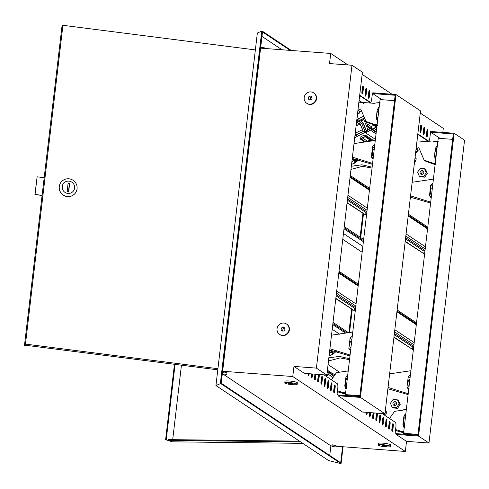 <?xml version="1.0" encoding="UTF-8"?>
<svg xmlns="http://www.w3.org/2000/svg" width="489" height="489" viewBox="0 0 489 489"><rect width="100%" height="100%" fill="white"/><g stroke="black" fill="none" stroke-linecap="round" stroke-linejoin="round"><path stroke-width="0.73" d="M423.67 171.59A1.95 1.852 -56.3 0 0 421.824 174.365M420.069 172.305A1.95 1.852 -56.3 0 0 420.864 174.066A1.95 1.852 -56.3 0 0 423.816 172.586A1.95 1.852 -56.3 0 0 423.022 170.82A1.95 1.852 -56.3 0 0 420.069 172.305M396.518 402.716A1.95 1.852 -56.3 0 0 394.672 405.491M392.924 403.431A1.95 1.852 -56.3 0 0 393.712 405.198A1.95 1.852 -56.3 0 0 396.665 403.712A1.95 1.852 -56.3 0 0 395.87 401.946A1.95 1.852 -56.3 0 0 392.924 403.431M304.189 97.592A6.241 5.935 -56.3 0 0 306.719 103.24A6.241 5.935 -56.3 0 0 316.163 98.497A6.241 5.935 -56.3 0 0 313.632 92.855A6.241 5.935 -56.3 0 0 304.189 97.592M306.719 103.24L307.123 103.509A6.241 5.935 -56.3 0 0 316.566 98.766A6.241 5.935 -56.3 0 0 314.036 93.118L313.632 92.855M312.049 98.185A1.95 1.852 -56.3 0 0 311.255 96.425A1.95 1.852 -56.3 0 0 308.308 97.904A1.95 1.852 -56.3 0 0 309.097 99.67A1.95 1.852 -56.3 0 0 312.049 98.185M311.903 97.195A1.95 1.852 -56.3 0 0 310.057 99.97M277.037 328.724A6.241 5.935 -56.3 0 0 279.567 334.366A6.241 5.935 -56.3 0 0 289.011 329.623A6.241 5.935 -56.3 0 0 286.481 323.981A6.241 5.935 -56.3 0 0 277.037 328.724M279.567 334.366L279.971 334.635A6.241 5.935 -56.3 0 0 289.415 329.892A6.241 5.935 -56.3 0 0 286.884 324.244L286.481 323.981M284.898 329.317A1.95 1.852 -56.3 0 0 284.109 327.551A1.95 1.852 -56.3 0 0 281.157 329.03A1.95 1.852 -56.3 0 0 281.945 330.796A1.95 1.852 -56.3 0 0 284.898 329.317M284.751 328.321A1.95 1.852 -56.3 0 0 282.905 331.096M390.295 446.2A6.241 0.911 6.7 0 1 390.503 446.475A6.241 0.911 6.7 0 1 385.063 446.738A6.241 0.911 6.7 0 1 378.321 445.296A6.241 0.911 6.7 0 1 378.113 445.021A6.241 0.911 6.7 0 1 383.553 444.752A6.241 0.911 6.7 0 1 390.295 446.2M390.503 446.475L390.687 444.941A6.241 0.911 -173.3 0 0 390.473 444.666A6.241 0.911 -173.3 0 0 383.731 443.217A6.241 0.911 -173.3 0 0 378.29 443.486L378.113 445.021M384.91 446.145A2.341 0.342 6.7 0 1 381.982 445.473A2.341 0.342 6.7 0 1 383.706 445.345A2.341 0.342 6.7 0 1 386.634 446.017A2.341 0.342 6.7 0 1 384.91 446.145M284.995 383.168A6.241 0.911 -173.3 0 0 291.737 384.617A6.241 0.911 -173.3 0 0 297.178 384.348A6.241 0.911 -173.3 0 0 296.97 384.073A6.241 0.911 -173.3 0 0 290.228 382.63A6.241 0.911 -173.3 0 0 284.787 382.893A6.241 0.911 -173.3 0 0 284.995 383.168M297.178 384.348L297.361 382.82A6.241 0.911 -173.3 0 0 297.147 382.545A6.241 0.911 -173.3 0 0 290.405 381.096A6.241 0.911 -173.3 0 0 284.965 381.365L284.787 382.893M291.585 384.024A2.341 0.342 -173.3 0 0 293.308 383.896A2.341 0.342 -173.3 0 0 290.38 383.223A2.341 0.342 -173.3 0 0 288.657 383.352A2.341 0.342 -173.3 0 0 291.585 384.024M335.864 446.964L331.994 446.512L335.864 446.964L336.065 445.277L332.19 444.825L334.629 445.387M225.588 372.801L227.024 372.697L224.585 372.135L223.149 372.239L222.953 373.926L226.817 374.403L222.953 373.926M430.54 132.067L440.057 138.399M431.585 132.323L431.677 131.553L454.128 133.246L418.547 436.102L396.102 434.409L396.188 433.645L417.893 435.283L453.291 133.962L431.585 132.323L430.583 131.657L429.868 137.788A3.9 1.064 -85.7 0 1 428.572 141.009L427.82 140.948A3.9 1.064 -85.7 0 1 427.667 140.893L417.783 134.316M381.927 99.707L372.41 93.368M359.653 95.618L369.537 102.201A3.9 1.064 94.3 0 0 369.696 102.256L370.442 102.311A3.9 1.064 94.3 0 0 371.738 99.09L372.459 92.959L373.462 93.625L373.547 92.861L395.998 94.554L420.534 110.887L384.953 413.743L362.508 412.05L337.972 395.717L360.424 397.41L395.998 94.554M423.932 127.653A1.95 0.532 -85.7 0 1 423.957 129.334L423.505 133.167A1.95 0.532 -85.7 0 1 423.272 134.237M427.129 129.781A1.95 0.532 -85.7 0 1 427.154 131.462L426.701 135.294A1.95 0.532 -85.7 0 1 426.469 136.364M420.736 125.526A1.95 0.532 -85.7 0 1 420.76 127.207L420.308 131.04A1.95 0.532 -85.7 0 1 420.075 132.109M365.149 95.544A1.95 0.532 94.3 0 0 365.375 94.475L365.827 90.642A1.95 0.532 94.3 0 0 365.803 88.961M361.946 93.417A1.95 0.532 94.3 0 0 362.178 92.342L362.63 88.515A1.95 0.532 94.3 0 0 362.606 86.834M368.345 97.672A1.95 0.532 94.3 0 0 368.572 96.602L369.024 92.769A1.95 0.532 94.3 0 0 368.999 91.088M396.188 433.645L395.185 432.979L395.907 426.848A3.9 1.064 94.3 0 0 395.356 422.349L382.105 413.529M382.294 424.403A1.95 0.532 94.3 0 0 382.52 423.333L382.973 419.507A1.95 0.532 94.3 0 0 382.948 417.826M388.688 428.664A1.95 0.532 94.3 0 0 388.92 427.594L389.366 423.761A1.95 0.532 94.3 0 0 389.342 422.08M391.885 430.791A1.95 0.532 94.3 0 0 392.117 429.721L392.563 425.888A1.95 0.532 94.3 0 0 392.539 424.207M369.507 415.894A1.95 0.532 94.3 0 0 369.733 414.825L369.996 412.612M375.9 420.149A1.95 0.532 94.3 0 0 376.127 419.079L376.579 415.247A1.95 0.532 94.3 0 0 376.554 413.566M372.704 418.022A1.95 0.532 94.3 0 0 372.93 416.952L373.382 413.119A1.95 0.532 94.3 0 0 373.407 412.869M366.31 413.767A1.95 0.532 94.3 0 0 366.536 412.698L366.579 412.355M379.097 422.276A1.95 0.532 94.3 0 0 379.323 421.206L379.776 417.374A1.95 0.532 94.3 0 0 379.751 415.693M385.491 426.536A1.95 0.532 94.3 0 0 385.717 425.467L386.169 421.634A1.95 0.532 94.3 0 0 386.145 419.953M318.431 374.874A1.95 0.532 -85.7 0 1 318.449 376.554L318.003 380.387A1.95 0.532 -85.7 0 1 317.771 381.457M311.866 373.92L311.609 376.133A1.95 0.532 -85.7 0 1 311.377 377.202M308.449 373.663L308.412 373.999A1.95 0.532 -85.7 0 1 308.18 375.069M331.218 383.388A1.95 0.532 -85.7 0 1 331.236 385.069L330.79 388.896A1.95 0.532 -85.7 0 1 330.558 389.971M324.824 379.128A1.95 0.532 -85.7 0 1 324.843 380.809L324.396 384.641A1.95 0.532 -85.7 0 1 324.164 385.711M328.021 381.261A1.95 0.532 -85.7 0 1 328.04 382.936L327.593 386.768A1.95 0.532 -85.7 0 1 327.361 387.838M334.415 385.515A1.95 0.532 -85.7 0 1 334.439 387.196L333.987 391.029A1.95 0.532 -85.7 0 1 333.755 392.099M321.628 377.001A1.95 0.532 -85.7 0 1 321.646 378.682L321.2 382.514A1.95 0.532 -85.7 0 1 320.967 383.584M315.277 374.177A1.95 0.532 -85.7 0 1 315.252 374.427L314.806 378.26A1.95 0.532 -85.7 0 1 314.574 379.33M329.745 455.485L330.876 445.846L332.062 445.937M335.949 446.231L405.332 451.463L406.524 441.347L428.975 443.04L464.55 140.184L454.128 133.246M222.642 371.243L292.764 376.53L405.332 451.463M330.876 445.846L222.361 373.614M396.102 434.409L406.524 441.347M323.975 374.831L337.227 383.657A3.9 1.064 -85.7 0 1 337.783 388.156L337.062 394.281L338.064 394.953L337.972 395.717M351.982 65.257L362.404 72.195L326.829 375.051L304.378 373.358L293.956 366.414L316.407 368.113L351.982 65.257L329.531 63.564L330.723 53.448L348.009 64.958M292.764 376.53L293.956 366.414M319.011 374.458A1.95 0.532 -85.7 0 1 319.201 376.609L318.749 380.442A1.95 0.532 -85.7 0 1 318.101 382.056A1.95 0.532 -85.7 0 1 317.746 379.776L318.198 375.943A1.95 0.532 -85.7 0 1 318.657 374.433M316.028 374.232A1.95 0.532 -85.7 0 1 316.004 374.482L315.552 378.315A1.95 0.532 -85.7 0 1 314.904 379.922A1.95 0.532 -85.7 0 1 314.549 377.649L314.959 374.152M312.618 373.975L312.355 376.188A1.95 0.532 -85.7 0 1 311.707 377.795A1.95 0.532 -85.7 0 1 311.352 375.521L311.542 373.896M321.945 382.569A1.95 0.532 -85.7 0 1 321.297 384.183A1.95 0.532 -85.7 0 1 320.943 381.903L321.395 378.07A1.95 0.532 -85.7 0 1 322.043 376.463A1.95 0.532 -85.7 0 1 322.398 378.737L321.945 382.569L321.2 382.514M309.201 373.718L309.158 374.061A1.95 0.532 -85.7 0 1 308.51 375.668A1.95 0.532 -85.7 0 1 308.131 373.639M334.183 386.585A1.95 0.532 -85.7 0 1 334.831 384.971A1.95 0.532 -85.7 0 1 335.185 387.251L334.733 391.084A1.95 0.532 -85.7 0 1 334.085 392.691A1.95 0.532 -85.7 0 1 333.73 390.418L334.183 386.585M330.986 384.458A1.95 0.532 -85.7 0 1 331.634 382.844A1.95 0.532 -85.7 0 1 331.988 385.124L331.536 388.957A1.95 0.532 -85.7 0 1 330.888 390.564A1.95 0.532 -85.7 0 1 330.533 388.29L330.986 384.458M327.789 382.331A1.95 0.532 -85.7 0 1 328.437 380.717A1.95 0.532 -85.7 0 1 328.791 382.997L328.339 386.83A1.95 0.532 -85.7 0 1 327.691 388.437A1.95 0.532 -85.7 0 1 327.337 386.157L327.789 382.331M324.592 380.197A1.95 0.532 -85.7 0 1 325.24 378.59A1.95 0.532 -85.7 0 1 325.595 380.87L325.142 384.696A1.95 0.532 -85.7 0 1 324.494 386.31A1.95 0.532 -85.7 0 1 324.14 384.03L324.592 380.197M376.787 413.126A1.95 0.532 94.3 0 0 376.322 414.635L375.876 418.468A1.95 0.532 94.3 0 0 376.23 420.748A1.95 0.532 94.3 0 0 376.878 419.134L377.325 415.302A1.95 0.532 94.3 0 0 377.141 413.15M373.089 412.844L372.679 416.341A1.95 0.532 94.3 0 0 373.034 418.621A1.95 0.532 94.3 0 0 373.682 417.007L374.128 413.174A1.95 0.532 94.3 0 0 374.152 412.93M369.672 412.588L369.482 414.214A1.95 0.532 94.3 0 0 369.837 416.487A1.95 0.532 94.3 0 0 370.485 414.88L370.741 412.667M366.261 412.331A1.95 0.532 94.3 0 0 366.64 414.36A1.95 0.532 94.3 0 0 367.288 412.753L367.325 412.41M391.86 429.11A1.95 0.532 94.3 0 0 392.215 431.39A1.95 0.532 94.3 0 0 392.863 429.776L393.315 425.943A1.95 0.532 94.3 0 0 392.96 423.67A1.95 0.532 94.3 0 0 392.312 425.277L391.86 429.11M379.073 420.595A1.95 0.532 94.3 0 0 379.427 422.875A1.95 0.532 94.3 0 0 380.075 421.261L380.521 417.435A1.95 0.532 94.3 0 0 380.173 415.155A1.95 0.532 94.3 0 0 379.525 416.762L379.073 420.595M388.663 426.983A1.95 0.532 94.3 0 0 389.018 429.256A1.95 0.532 94.3 0 0 389.666 427.649L390.118 423.816A1.95 0.532 94.3 0 0 389.764 421.536A1.95 0.532 94.3 0 0 389.116 423.15L388.663 426.983M385.466 424.855A1.95 0.532 94.3 0 0 385.821 427.129A1.95 0.532 94.3 0 0 386.469 425.522L386.921 421.689A1.95 0.532 94.3 0 0 386.567 419.409A1.95 0.532 94.3 0 0 385.919 421.023L385.466 424.855M382.27 422.722A1.95 0.532 94.3 0 0 382.624 425.002A1.95 0.532 94.3 0 0 383.272 423.395L383.724 419.562A1.95 0.532 94.3 0 0 383.37 417.282A1.95 0.532 94.3 0 0 382.722 418.896L382.27 422.722M418.547 436.102L428.975 443.04M442.814 132.397L443.291 128.375L420.277 113.063M362.147 74.365L392.031 94.255M359.702 95.208L370.283 102.256A3.9 1.064 94.3 0 0 370.442 102.311M428.572 141.009A3.9 1.064 -85.7 0 1 428.413 140.948L417.826 133.907M368.321 95.991A1.95 0.532 94.3 0 0 368.675 98.271A1.95 0.532 94.3 0 0 369.323 96.657L369.77 92.824A1.95 0.532 94.3 0 0 369.415 90.551A1.95 0.532 94.3 0 0 368.767 92.158L368.321 95.991M365.124 93.864A1.95 0.532 94.3 0 0 365.479 96.137A1.95 0.532 94.3 0 0 366.127 94.53L366.573 90.697A1.95 0.532 94.3 0 0 366.218 88.417A1.95 0.532 94.3 0 0 365.57 90.031L365.124 93.864M361.927 91.736A1.95 0.532 94.3 0 0 362.282 94.01A1.95 0.532 94.3 0 0 362.93 92.403L363.376 88.57A1.95 0.532 94.3 0 0 363.021 86.29A1.95 0.532 94.3 0 0 362.373 87.904L361.927 91.736M426.897 130.85A1.95 0.532 -85.7 0 1 427.545 129.243A1.95 0.532 -85.7 0 1 427.899 131.517L427.447 135.349A1.95 0.532 -85.7 0 1 426.799 136.963A1.95 0.532 -85.7 0 1 426.445 134.683L426.897 130.85M423.7 128.723A1.95 0.532 -85.7 0 1 424.348 127.116A1.95 0.532 -85.7 0 1 424.703 129.389L424.25 133.222A1.95 0.532 -85.7 0 1 423.602 134.836A1.95 0.532 -85.7 0 1 423.248 132.556L423.7 128.723M420.503 126.596A1.95 0.532 -85.7 0 1 421.151 124.982A1.95 0.532 -85.7 0 1 421.506 127.262L421.053 131.095A1.95 0.532 -85.7 0 1 420.406 132.702A1.95 0.532 -85.7 0 1 420.051 130.429L420.503 126.596M330.723 53.448L260.594 48.154M338.064 394.953L359.763 396.585L395.161 95.263L373.462 93.625M394.556 100.422L386.065 100.019M326.829 375.051L316.407 368.113M360.424 397.41L384.953 413.743M341.071 463.682L220.973 383.737L220.337 383.639L215.942 385.558L328.596 460.546L341.071 463.682L343.058 446.769M291.297 50.471L262.385 31.223L261.749 31.125L257.348 33.044L215.942 385.558M220.973 383.737L262.385 31.223M290.179 50.385L262.501 31.962L221.23 383.248L340.955 462.942L342.856 446.75M220.337 383.639L261.749 31.125M420.436 127.177L421.506 127.262M423.67 176.48L426.304 172.776L424.58 168.742L425.619 169.432L427.349 173.467L424.715 177.171L420.351 176.847L419.305 176.15L423.67 176.48L424.715 177.171M397.563 408.303L393.199 407.973L392.154 407.276L396.518 407.606L397.563 408.303L400.198 404.592L398.468 400.558L397.429 399.868L393.064 399.537L390.43 403.242L392.154 407.276M261.976 36.424L282.025 49.774M340.692 462.771L342.581 446.732M396.518 407.606L399.152 403.902L400.198 404.592M399.152 403.902L397.429 399.868M424.58 168.742L420.216 168.412L417.582 172.116L419.305 176.15M426.304 172.776L427.349 173.467M351.395 395.179L351.304 395.949M359.867 395.699L345.423 394.611L380.081 99.567L394.525 100.661M346.945 395.619L345.423 394.611M347.545 395.668L346.224 394.788L359.855 395.815M350.289 395.094L350.203 395.864M405.674 434.36L404.348 433.48L417.985 434.507M408.419 433.786L408.327 434.562M417.997 434.391L403.553 433.303L438.211 138.265L452.655 139.353M405.075 434.311L403.553 433.303M300.625 441.928L168.46 440.381L168.552 439.617L299.451 441.145M363.486 213.827L360.699 237.55M352.233 309.623L349.537 332.526M362.893 213.436L360.106 237.159M351.64 309.231L348.889 332.648M172.696 439.666L181.443 365.191M174.457 364.299L165.606 439.654L172.269 441.824L302.758 443.346M165.606 439.654L168.46 440.381M166.242 439.66L175.08 364.378M347.092 202.562L365.686 214.94L365.968 212.526A0.782 0.74 123.7 0 1 366.805 211.816L366.897 211.823M368.749 188.876L368.865 187.892L350.271 175.514M347.049 202.892L365.686 214.94M354.018 143.583L375.277 140.447M373.058 159.347L371.359 156.938L372.569 146.651L374.8 144.536M352.422 157.171L372.581 163.436M373.651 149.402A3.313 0.905 94.3 0 0 373.517 149.353A3.313 0.905 94.3 0 0 372.392 152.342A3.313 0.905 94.3 0 0 372.887 155.918A3.313 0.905 94.3 0 0 373.015 155.967A3.313 0.905 94.3 0 0 373.156 155.936M373.199 158.161L371.359 156.938M374.409 147.874L372.569 146.651M372.551 163.693L372.111 163.399M352.263 158.503L372.477 164.328M331.511 335.167L352.777 332.031M350.552 350.931L348.853 348.523L350.063 338.235L352.294 336.12M329.916 348.755L350.075 355.02M351.145 340.986A3.313 0.905 94.3 0 0 351.01 340.937A3.313 0.905 94.3 0 0 349.886 343.926A3.313 0.905 94.3 0 0 350.381 347.502A3.313 0.905 94.3 0 0 350.515 347.551A3.313 0.905 94.3 0 0 350.65 347.52M350.692 349.745L348.853 348.523M351.903 339.458L350.063 338.235M350.045 355.277L349.604 354.983M329.757 350.087L349.971 355.913M335.839 298.357L354.433 310.735L354.714 308.321A0.782 0.74 123.7 0 1 355.552 307.612L355.644 307.618M357.496 284.671L357.612 283.681L339.018 271.303M335.796 298.681L354.433 310.735M405.216 241.26L423.81 253.638L424.097 251.224A0.782 0.74 123.7 0 1 424.935 250.509L425.02 250.521M426.873 227.574L426.989 226.584L408.394 214.206M405.179 241.584L423.81 253.638M393.963 337.049L412.557 349.427L412.844 347.013A0.782 0.74 123.7 0 1 413.682 346.304L413.767 346.31M415.619 323.363L415.736 322.373L397.141 309.995M393.926 337.379L412.557 349.427M348.51 332.722L333.009 322.404M363.645 239.512L344.262 226.615M347.062 332.997L332.875 323.553M345.766 333.235L332.758 324.58M363.504 240.661L344.128 227.764M363.388 241.688L344.011 228.785M359.085 100.471L363.492 103.405M358.95 101.62L360.656 102.757M362.838 246.377L343.461 233.479M339.751 334.293L332.208 329.268M362.147 252.257L342.771 239.359M354.287 159.701L354.452 161.034L357.27 160.19L357.606 159.451M352.655 159.64L352.129 159.689M357.159 159.341L357.27 160.19M351.579 164.328L354.678 163.149L358.895 159.781M350.986 169.396L362.587 166.309L372.031 168.1M351.359 166.248L361.903 164.799L372.135 167.201M352.074 160.135L353.101 159.261L353.7 159.31L353.559 160.533L351.823 162.269M355.466 160.484L353.7 159.31M355.436 160.74L355.32 161.706L353.559 160.533M355.32 161.706L353.492 163.54M412.148 182.281L433.407 179.139M431.188 198.039L429.489 195.631L430.699 185.343L432.93 183.228M410.552 195.869L430.705 202.128M431.781 188.1A3.313 0.905 94.3 0 0 431.646 188.051A3.313 0.905 94.3 0 0 430.516 191.034A3.313 0.905 94.3 0 0 431.011 194.61A3.313 0.905 94.3 0 0 431.145 194.659A3.313 0.905 94.3 0 0 431.286 194.634M431.329 196.853L429.489 195.631M432.533 186.566L430.699 185.343M430.675 202.385L430.241 202.098M410.393 197.195L430.601 203.021M389.641 373.865L410.901 370.723M408.682 389.623L406.982 387.215L408.193 376.927L410.424 374.812M388.046 387.453L408.199 393.712M409.275 379.678A3.313 0.905 94.3 0 0 409.14 379.635A3.313 0.905 94.3 0 0 408.009 382.618A3.313 0.905 94.3 0 0 408.504 386.194A3.313 0.905 94.3 0 0 408.639 386.243A3.313 0.905 94.3 0 0 408.78 386.212M408.822 388.437L406.982 387.215M410.026 378.15L408.193 376.927M408.168 393.969L407.734 393.676M387.887 388.779L408.095 394.605M329.073 355.913L332.172 354.733L336.389 351.365M328.48 360.98L340.081 357.893L349.525 359.684M328.852 357.832L339.397 356.383L349.629 358.785M329.568 351.719L330.595 350.845L331.194 350.894L331.053 352.117L329.317 353.853M332.96 352.068L331.194 350.894M332.93 352.324L332.813 353.29L331.053 352.117M332.813 353.29L330.986 355.124M331.78 351.285L331.945 352.618L334.763 351.774L335.099 351.035M330.148 351.224L329.623 351.273M334.653 350.925L334.763 351.774M265.166 47.94L261.303 47.488M74.591 188.069A6.241 6.155 32.5 0 0 69.138 181.15A6.241 6.155 32.5 0 0 62.244 186.492A6.241 6.155 32.5 0 0 67.696 193.412A6.241 6.155 32.5 0 0 74.591 188.069M59.303 186.517A8.967 8.851 -147.5 0 1 71.15 179.31A8.967 8.851 -147.5 0 1 75.746 192.477A8.967 8.851 -147.5 0 1 59.303 186.517M60.581 182.886A8.967 8.851 32.5 0 0 60.55 182.941A8.967 8.851 32.5 0 0 65.141 196.107A8.967 8.851 32.5 0 0 75.679 192.58A8.967 8.851 32.5 0 0 75.709 192.525M255.368 49.915L62.916 25.306L61.901 26.895L24.45 345.692L25.22 345.79L25.562 345.258L217.788 369.837M62.916 25.306L25.465 344.097L217.917 368.706M24.45 345.692L25.465 344.097M68.142 182.972L67.152 191.401L68.692 191.596L69.682 183.167L68.142 182.972M68.478 191.566L69.414 183.589L68.087 183.424M69.414 183.589L69.682 183.167M42.115 195.331L35.061 194.426L37.127 176.804L44.181 177.703M42.085 195.557L35.061 194.426M34.921 194.64L37.127 176.804M403.596 432.93A3.429 3.429 0 0 1 403.223 432.16A3.386 1.932 -7 0 0 403.614 432.734M310.105 98.307L311.566 99.279M310.863 99.799L309.898 99.157M379.238 106.767L377.233 109.701L376.298 117.653L377.141 118.216L377.661 120.306L376.817 119.75L377.581 120.838M379.684 102.977L377.074 102.782L380.112 102.629M358.883 102.189L374.207 103.326L377.074 102.782M361.463 110.856L359.953 111.584L359.122 111.034A1.754 0.458 156.8 0 0 359.115 110.966A1.754 0.458 156.8 0 0 359.048 110.869A1.754 0.458 156.8 0 0 358.785 110.814L357.936 110.239L360.65 108.949L365.992 121.437L374.531 124.426L377.141 124.622M376.817 119.75L376.298 117.653M374.531 124.426L377.416 125.618M365.992 121.437L367.997 122.77L376.988 125.905M356.933 118.76L357.917 119.536A1.718 1.632 -56.3 0 1 357.997 120.624L357.557 122.348A1.718 1.632 -56.3 0 1 356.658 123.491L356.359 123.65M378.15 111.089A3.313 0.905 94.3 0 0 378.015 111.04A3.313 0.905 94.3 0 0 376.891 114.023A3.313 0.905 94.3 0 0 377.386 117.598A3.313 0.905 94.3 0 0 377.52 117.647A3.313 0.905 94.3 0 0 377.661 117.623M377.838 118.68L377.141 118.216M378.773 110.722L378.076 110.257L379.073 108.277L378.229 107.721M377.233 109.701L378.076 110.257M365.051 142.238L360.723 139.359A3.117 0.819 -23.2 0 1 360.631 139.249A3.117 0.819 -23.2 0 1 362.697 137.488A3.117 0.819 -23.2 0 1 366.273 136.682L365.68 135.3A3.117 0.819 156.8 0 0 362.104 136.101A3.117 0.819 156.8 0 0 360.038 137.861L360.631 139.249M365.68 135.3L373.682 140.63M375.405 139.389L365.21 132.598M354.696 137.837L357.502 136.223M370.075 140.013L367.465 141.266L362.386 137.886M376.053 133.882L369.751 129.689M364.507 126.193L364.171 125.973M363.345 131.364L359.794 123.057M372.526 140.85L366.273 136.682M365.992 142.067L361.42 139.023A2.341 0.611 -23.2 0 1 361.347 138.937A2.341 0.611 -23.2 0 1 363.082 137.531A2.341 0.611 -23.2 0 1 365.576 137.018L371.597 141.028M367.465 141.266L367.673 141.761M355.112 134.255L357.422 136.266L364.928 132.44M376.499 130.08L374.073 128.466M373.81 125.3L371.2 126.559L366.982 123.748M370.069 128.375L376.218 132.47M376.738 126.455L374.721 125.111M366.542 122.721A3.117 0.819 -23.2 0 1 367.386 122.366M371.2 126.559L372.221 129.017L369.916 127.482M366.622 122.916A2.341 0.611 -23.2 0 1 367.606 122.513M372.166 124.206L376.377 127.012L372.221 129.017M376.304 131.73L372.52 129.218L376.823 127.305M363.737 116.168L358.486 118.784L357.263 115.936M360.277 120.966L359.476 120.435L364.494 117.941M358.486 118.784L359.476 120.435M437.362 145.459L435.363 148.393L434.428 156.346L435.271 156.908L435.785 159.004M437.808 141.669L435.204 141.474L438.242 141.321M417.007 140.887L432.331 142.018L435.204 141.474M419.593 149.548L418.077 150.282L417.251 149.726A1.754 0.458 156.8 0 0 417.239 149.658A1.754 0.458 156.8 0 0 417.178 149.561A1.754 0.458 156.8 0 0 416.915 149.506L416.066 148.931L418.773 147.641L424.122 160.129L432.661 163.118L435.265 163.314M434.428 156.346L435.711 159.53M432.661 163.118L435.54 164.31M424.122 160.129L426.127 161.468L435.118 164.604M415.063 157.452L416.041 158.228A1.718 1.632 -56.3 0 1 416.121 159.316L415.687 161.04A1.718 1.632 -56.3 0 1 414.782 162.183L414.489 162.342M436.28 149.781A3.313 0.905 94.3 0 0 436.145 149.732A3.313 0.905 94.3 0 0 435.021 152.721A3.313 0.905 94.3 0 0 435.516 156.297A3.313 0.905 94.3 0 0 435.65 156.339A3.313 0.905 94.3 0 0 435.785 156.315M435.968 157.372L435.271 156.908M436.897 149.414L436.206 148.956L437.203 146.975L436.359 146.413M435.363 148.393L436.206 148.956M434.947 158.442L435.772 158.992M366.292 130.367L368.296 131.7L368.682 131.498L366.677 130.166L366.292 130.367L362.838 122.299L361.622 123.369L364.922 131.083L363.162 131.26L359.604 122.959L364.721 118.466M366.677 130.166A1.718 1.632 -56.3 0 0 367.581 129.017L369.586 130.355L370.02 128.625A1.718 1.632 -56.3 0 0 369.941 127.537L367.862 126.034L369.941 127.537M370.02 128.625L368.015 127.293L367.581 129.017M368.015 127.293A1.718 1.632 -56.3 0 0 367.936 126.205M365.399 120.049L364.354 120.966L366.756 126.572L367.862 126.034M376.426 125.722L376.885 126.792M365.803 120.997L365.197 121.529L366.359 122.299L367.997 126.125M365.888 121.193L365.197 121.529L364.354 120.966M364.403 131.358L366.408 132.69L365.167 132.598L363.162 131.26M364.922 131.083L366.927 132.415L366.408 132.69M361.622 123.369L363.627 124.701L366.927 132.415M366.059 121.48L365.521 121.743M357.575 122.268L363.816 119.261M368.682 131.498A1.718 1.632 -56.3 0 0 369.586 130.355M366.762 121.95L366.359 122.299M333.785 374.177L334.849 374.959M333.944 376.224L332.159 374.922L333.064 373.651M327.288 371.151L332.416 374.562M372.991 413.67L373.296 413.871M333.798 374.164L334.849 374.947M327.807 371.891L333.926 376.255M320.955 381.787L321.261 381.988M369.947 413.046L369.641 412.844M376.023 417.233L376.322 417.453L376.017 417.245M376.316 417.496L376.01 417.3M373.119 415.369L372.814 415.167M369.922 413.242L369.617 413.04M395.485 430.43L403.504 432.783M385.638 410.283A1.718 1.632 123.7 0 1 386.255 411.542L385.289 410.894M385.1 412.514L386.286 413.303L386.255 411.542M386.286 413.303A1.718 1.632 123.7 0 1 385.955 414.36L384.959 413.694M384.647 413.718L385.955 414.36M384.128 414.874L384.855 413.859M389.537 418.474L394.611 411.353L406.732 409.537M385.76 422.331L386.065 422.545M404.77 417.997A3.313 0.905 94.3 0 0 404.635 417.948A3.313 0.905 94.3 0 0 403.511 420.937A3.313 0.905 94.3 0 0 404.006 424.513A3.313 0.905 94.3 0 0 404.14 424.562A3.313 0.905 94.3 0 0 404.281 424.531M404.458 425.589L402.918 424.562L403.853 416.61L405.014 417.386L405.595 415.882M405.393 417.637L405.014 417.386M400.46 431.708L398.462 430.375L404.036 432.527M404.201 427.747L403.437 426.659L404.269 427.209M404.696 417.172L405.693 415.192L404.849 414.629L405.858 413.676M376.114 416.408L376.402 416.775M379.109 420.302L379.391 420.668M379.464 417.288L379.819 416.781M379.403 417.765L379.709 417.967M398.462 430.375L395.595 429.531M392.209 428.908L391.891 428.871M404.849 414.629L403.853 416.61M403.694 409.69L406.304 409.886M382.422 421.445A1.718 1.632 -56.3 0 0 382.734 421.53M379.672 418.242L379.391 417.869M403.761 431.536L401.151 431.335M402.918 424.562L403.437 426.659M311.817 374.348L311.511 374.146M314.684 376.506L314.989 376.707M317.881 378.633L318.186 378.834M314.861 374.977L315.167 375.179M337.361 391.738L345.375 394.091M327.514 371.591A1.718 1.632 123.7 0 1 328.131 372.85L327.159 372.202M326.97 373.816L328.156 374.611L328.131 372.85M328.156 374.611A1.718 1.632 123.7 0 1 327.826 375.662L326.835 375.002M326.518 375.026L327.826 375.662M326.004 376.182L326.725 375.161M331.414 379.782L336.481 372.661L348.608 370.845M327.948 383.761L327.642 383.559M346.646 379.305A3.313 0.905 94.3 0 0 346.512 379.256A3.313 0.905 94.3 0 0 345.381 382.245A3.313 0.905 94.3 0 0 345.876 385.815A3.313 0.905 94.3 0 0 346.01 385.864A3.313 0.905 94.3 0 0 346.151 385.839M346.328 386.897L344.794 385.87L345.723 377.918L346.89 378.688L347.471 377.19M347.263 378.938L346.89 378.688M342.337 393.015L340.332 391.683L345.906 393.834M346.078 389.055L345.307 387.966L346.139 388.517M346.567 378.474L347.563 376.499L346.719 375.937L347.728 374.984M317.991 377.716L318.272 378.083M320.98 381.609L321.261 381.976M321.334 378.596L321.695 378.089M340.332 391.683L337.465 390.839M334.079 390.216L333.761 390.179M346.719 375.937L345.723 377.918M345.57 370.998L348.174 371.194M324.293 382.753A1.718 1.632 -56.3 0 0 324.604 382.838M321.548 379.543L321.267 379.177M345.631 392.838L343.027 392.643M344.794 385.87L345.307 387.966M382.52 423.333L383.272 423.395M382.973 419.507L383.724 419.562M385.717 425.467L386.469 425.522M386.169 421.634L386.921 421.689M388.92 427.594L389.666 427.649M389.366 423.761L390.118 423.816M379.323 421.206L380.075 421.261M379.776 417.374L380.521 417.435M392.117 429.721L392.863 429.776M392.563 425.888L393.315 425.943M366.536 412.698L367.288 412.753M369.733 414.825L370.485 414.88M373.382 413.119L374.128 413.174M372.93 416.952L373.682 417.007M376.579 415.247L377.325 415.302M376.127 419.079L376.878 419.134M427.667 140.893L428.413 140.948M420.308 131.04L421.053 131.095M423.957 129.334L424.703 129.389M423.505 133.167L424.25 133.222M427.154 131.462L427.899 131.517M426.701 135.294L427.447 135.349M318.003 380.387L318.749 380.442M318.449 376.554L319.201 376.609M314.806 378.26L315.552 378.315M315.252 374.427L316.004 374.482M311.609 376.133L312.355 376.188M321.646 378.682L322.398 378.737M308.412 373.999L309.158 374.061M334.439 387.196L335.185 387.251M333.987 391.029L334.733 391.084M331.236 385.069L331.988 385.124M330.79 388.896L331.536 388.957M328.04 382.936L328.791 382.997M327.593 386.768L328.339 386.83M324.843 380.809L325.595 380.87M324.396 384.641L325.142 384.696M369.537 102.201L370.283 102.256M368.572 96.602L369.323 96.657M369.024 92.769L369.77 92.824M365.375 94.475L366.127 94.53M365.827 90.642L366.573 90.697M362.178 92.342L362.93 92.403M362.63 88.515L363.376 88.57M347.373 200.148L365.968 212.526M347.514 198.974L366.805 211.816M347.697 197.379L367.074 210.276M347.948 195.258L367.325 208.161M350.057 177.33L369.433 190.227M336.12 295.943L354.714 308.321M336.261 294.763L355.552 307.612M336.444 293.168L355.821 306.065M336.695 291.053L356.071 303.95M338.804 273.119L358.18 286.016M405.503 238.846L424.097 251.224M405.638 237.666L424.935 250.509M405.827 236.071L425.204 248.968M406.078 233.956L425.454 246.853M408.181 216.022L427.557 228.919M394.25 334.635L412.844 347.013M394.385 333.461L413.682 346.304M394.574 331.86L413.951 344.763M394.825 329.745L414.201 342.642M396.927 311.811L416.304 324.714M371.597 167.978L372.013 168.253M339.445 372.141L328.058 364.562M332.905 373.871L327.398 370.204M359.293 113.173A1.204 0.318 156.8 0 0 359.384 112.99A1.204 0.318 156.8 0 0 359.342 112.922A1.204 0.318 156.8 0 0 357.557 113.46M359.115 113.344L357.642 114.053L359.115 113.344M378.394 110.471L378.975 108.974M377.459 118.43L377.979 120.52M356.921 118.876L357.917 119.536M356.591 121.706L357.557 122.348M357.997 120.624L356.811 119.829M355.79 135.178L354.959 135.575M362.355 129.713L355.234 133.252M356.09 125.948L359.983 124.175M355.741 135.147L363.327 131.37M359.525 120.465L357.826 121.284M359.189 111.529L359.592 111.345M417.423 151.865A1.204 0.318 156.8 0 0 417.514 151.682A1.204 0.318 156.8 0 0 417.472 151.621A1.204 0.318 156.8 0 0 415.687 152.152M417.245 152.036L415.772 152.745L417.245 152.036M436.524 149.169L437.105 147.666M435.589 157.122L435.809 158.687M415.051 157.568L416.041 158.228M414.715 160.398L415.687 161.04M416.121 159.316L414.935 158.528M332.948 377.63L328.15 374.061M327.93 371.921L333.865 376.334M320.949 381.836L321.255 382.056M404.079 425.338L404.599 427.435M403.761 425.124L404.281 427.221M345.955 386.646L346.469 388.737M345.631 386.432L346.151 388.529M331.994 446.512L332.19 444.825M350.155 176.498L369.531 189.402M374.226 149.408L373.517 149.353M373.455 155.997L373.015 155.967M351.719 340.992L351.01 340.937M350.949 347.581L350.515 347.551M338.901 272.294L358.278 285.191M408.278 215.197L427.655 228.094M397.025 310.986L416.402 323.883M432.355 188.1L431.646 188.051M431.579 194.689L431.145 194.659M409.849 379.684L409.14 379.635M409.073 386.273L408.639 386.243M226.823 374.378L227.024 372.697M265.172 47.922L265.105 48.497M261.303 47.47L261.218 48.203M345.1 393.468A3.429 3.429 0 0 0 345.466 394.238M357.276 114.029L359.384 112.99L359.115 110.966M378.731 111.095L378.015 111.04M377.954 117.684L377.52 117.647M356.249 124.616L359.653 123.063M415.405 152.727L417.514 151.682L417.239 149.658M436.854 149.787L436.145 149.732M436.084 156.376L435.65 156.339M382.985 419.397L382.624 419.696M404.574 424.593L404.14 424.562M405.35 418.003L404.635 417.948M324.855 380.705L324.494 380.998M346.444 385.9L346.01 385.864M347.221 379.311L346.512 379.256"/></g></svg>
